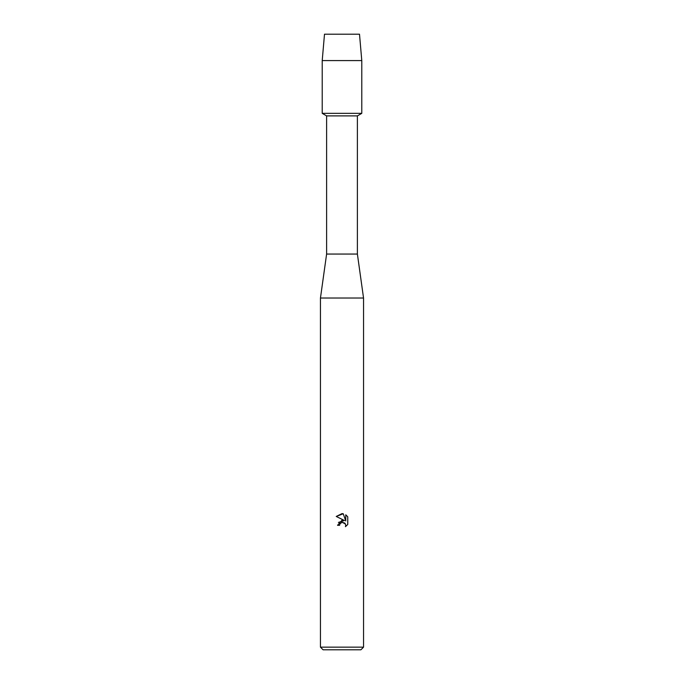 <?xml version="1.0" encoding="UTF-8"?>
<svg xmlns="http://www.w3.org/2000/svg" width="684" height="684" viewBox="0 0 684 684"><rect width="100%" height="100%" fill="white"/><g stroke="black" fill="none" stroke-linecap="round" stroke-linejoin="round"><path stroke-width="1.03" d="M359.502 34.2L324.498 34.2L359.502 34.2L361.785 60.585L361.785 113.347L342 113.347L361.785 113.347L357.39 115.887L357.39 254.055L363.546 298.027L363.546 647.158L320.454 647.158L323.096 649.8L360.904 649.8L363.546 647.158M357.39 254.055L326.61 254.055L326.61 115.887L357.39 115.887M326.61 254.055L320.454 298.027L363.546 298.027M342 522.268L339.905 523.91L339.58 525.312L337.537 525.312L342 520.216L344.471 520.515L336.237 516.454L342 513.616L343.248 513.752L345.762 520.994L345.762 514.796L347.763 516.813L347.763 524.457L345.446 526.68L345.771 525.295L344.864 523.106L342 522.268L345.454 523.935M339.58 525.312L339.786 524.175M345.446 526.68L347.763 524.457M344.471 520.515L338.409 522.431M339.905 523.91L341.966 522.277M347.763 516.813L345.762 514.796M343.248 513.752L336.237 516.463M324.498 34.2L322.215 60.585L322.215 113.347L342 113.347L322.215 113.347L326.61 115.887M322.215 60.585L361.785 60.585M320.454 298.027L320.454 647.158"/></g></svg>
